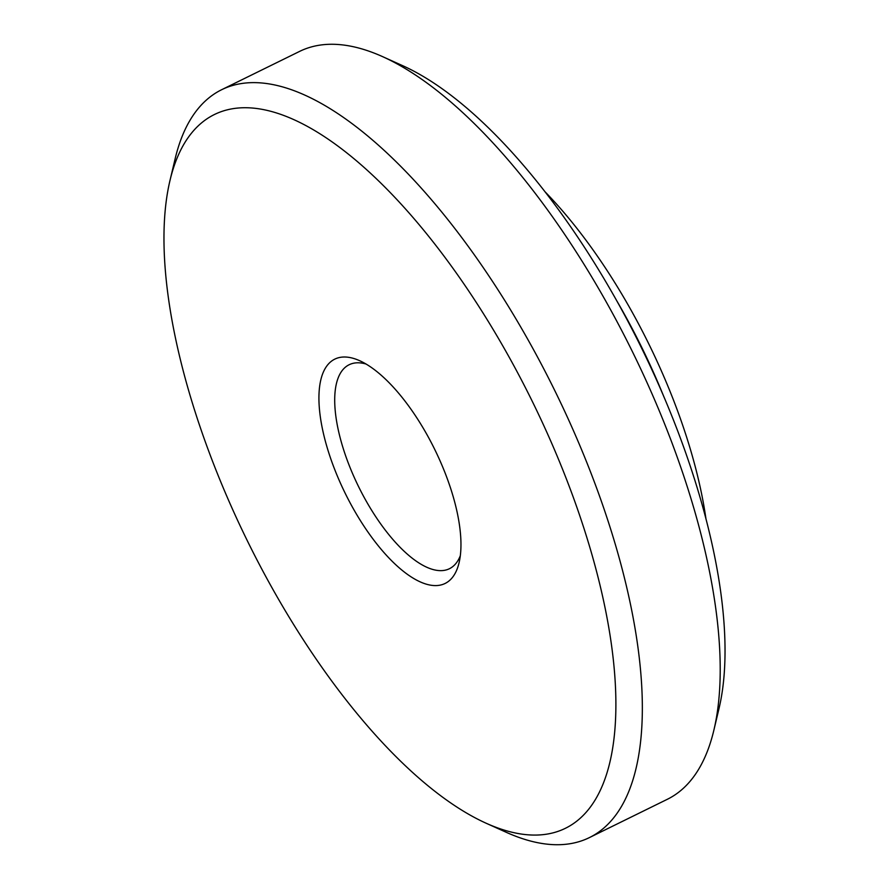 <?xml version="1.0" encoding="UTF-8"?>
<svg xmlns="http://www.w3.org/2000/svg" width="889" height="889" viewBox="0 0 889 889"><rect width="100%" height="100%" fill="white"/><g stroke="black" fill="none" stroke-linecap="round" stroke-linejoin="round"><path stroke-width="1.33" d="M269.378 583.062A397.761 158.609 -116.2 0 0 486.072 823.203A397.761 158.609 -116.2 0 0 615.455 721.235A397.761 158.609 -116.2 0 0 510.497 359.578A397.761 158.609 -116.2 0 0 170.032 180.289A397.761 158.609 -116.2 0 0 269.378 583.062M170.032 180.289L175.144 158.764A416.708 166.165 63.8 0 1 221.694 89.689A416.708 166.165 63.8 0 1 531.833 346.588A416.708 166.165 63.8 0 1 589.363 837.616A416.708 166.165 63.8 0 1 506.241 832.293L486.072 823.203M382.759 56.707L402.928 65.797A397.761 158.609 63.8 0 1 619.622 305.938A397.761 158.609 63.8 0 1 718.968 708.711L713.856 730.236A416.708 166.165 -116.2 0 0 609.776 308.272A416.708 166.165 -116.2 0 0 382.759 56.707A416.708 166.165 -116.2 0 0 299.637 51.384L221.694 89.689M589.363 837.616L667.306 799.311A416.708 166.165 -116.2 0 0 713.856 730.236M545.157 191.913A287.903 114.803 63.8 0 1 633.09 313.806A287.903 114.803 63.8 0 1 705.988 519.065M663.572 396.027A303.06 120.848 -116.2 0 0 625.211 315.684A303.06 120.848 -116.2 0 0 616.677 300.638M352.055 506.441A125.016 49.851 63.8 0 1 319.062 392.771A125.016 49.851 63.8 0 1 359.723 360.734A125.016 49.851 63.8 0 1 427.831 436.199A125.016 49.851 63.8 0 1 459.057 562.793A125.016 49.851 63.8 0 1 352.055 506.441M366.068 364.034A113.648 45.317 -116.2 0 0 349.155 364.734A113.648 45.317 -116.2 0 0 364.846 498.651A113.648 45.317 -116.2 0 0 449.434 568.716A113.648 45.317 -116.2 0 0 460.302 555.747"/></g></svg>
